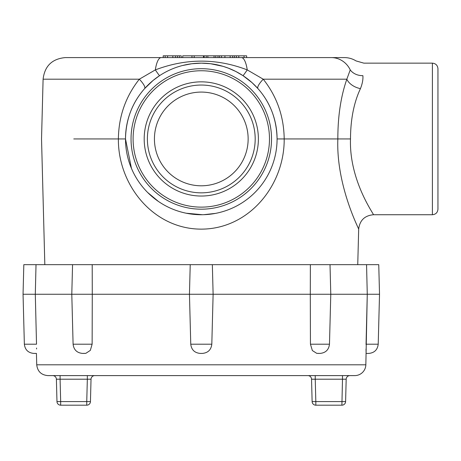<?xml version="1.0" encoding="UTF-8"?>
<svg xmlns="http://www.w3.org/2000/svg" width="461" height="461" viewBox="0 0 461 461"><rect width="100%" height="100%" fill="white"/><g stroke="black" fill="none" stroke-linecap="round" stroke-linejoin="round"><path stroke-width="0.69" d="M337.844 138.94C337.821 116.379 340.817 96.464 346.839 79.194L350.239 69.899C357.523 58.213 357.523 58.213 350.239 69.899A14.792 12.343 -3 0 0 362.893 75.662C363.983 59.037 363.983 59.037 362.893 75.662C363.199 79.425 362.386 83.746 360.444 88.627C353.898 102.59 350.585 119.359 350.493 138.94L337.844 138.94C336.057 185.207 358.998 229.008 358.681 229.134C359.096 229.238 336.057 185.276 337.844 138.94L284.195 138.94C284.558 185.241 249.205 229.077 201.284 229.134C153.496 229.163 117.981 185.236 118.379 138.94L73.777 138.94M346.021 196.034L347.715 201.388M244.053 55.816L182.717 55.816L182.717 57.59L181.225 57.59L181.225 55.816L163.2 55.816L163.2 57.59L65.278 57.59L344.361 57.59L246.635 57.59L246.635 55.816L244.053 55.816L244.053 57.59M357.748 264.666L358.681 229.134C359.736 220.358 364.663 215.558 373.468 214.734L432.401 214.734L432.401 63.151L363.867 63.151L356.065 60.927C352.469 58.72 348.568 57.608 344.361 57.59L339.083 57.59M181.225 57.59L180.718 57.59M234.407 55.816L234.407 57.59L232.626 57.59L232.626 55.816M161.194 57.59A22.186 6.54 90 0 0 155.334 69.899A14.792 0.426 56.6 0 0 159.569 75.662L153.052 80.479L144.604 88.627C132.267 102.59 125.893 119.359 125.496 138.94L118.379 138.94C118.684 116.379 125.669 96.464 139.331 79.194L155.334 69.899C186.163 58.213 216.797 58.213 247.24 69.899A22.186 6.54 -90 0 0 241.38 57.59M350.493 138.94C349.069 180.695 374.418 214.947 373.468 214.734C374.303 214.751 349.063 180.608 350.493 138.94M432.401 63.151C435.772 63.48 437.622 65.329 437.95 68.695L437.95 209.185C437.622 212.556 435.772 214.405 432.401 214.734M437.95 207.133L437.95 70.752M243.005 75.662A14.792 0.426 -56.6 0 0 247.24 69.899L263.237 79.194C276.911 96.47 283.895 116.385 284.195 138.94L277.078 138.94C276.681 119.359 270.307 102.59 257.97 88.627L252.069 82.68L243.005 75.662L235.859 71.495L228.31 68.13L223.084 66.349L210.516 63.716L201.336 63.151L191.788 63.745L182.395 65.543M133.096 138.94A68.193 68.193 0 0 1 201.284 70.752A68.193 68.193 0 0 1 269.478 138.94A68.193 68.193 0 0 1 201.284 207.133A68.193 68.193 0 0 1 133.096 138.94M180.142 66.159L179.583 66.326M125.496 138.94A75.794 75.794 0 0 1 201.284 63.151A75.794 75.794 0 0 1 277.078 138.94A75.794 75.794 0 0 1 201.284 214.734A75.794 75.794 0 0 1 125.496 138.94A75.794 75.794 0 0 1 201.284 63.151A75.794 75.794 0 0 1 277.078 138.94A75.794 75.794 0 0 1 201.284 214.734A75.794 75.794 0 0 1 125.496 138.94L131.466 168.432M360.444 88.627A14.792 9.502 19.3 0 1 346.839 79.194L350.239 69.899A22.186 21.2 -90 0 0 331.252 57.59M144.604 88.627A14.792 3.74 41.6 0 0 139.331 79.194L43.098 79.194L41.53 138.94L44.826 264.666M346.839 79.194L263.237 79.194A14.792 3.74 -41.6 0 0 257.97 88.627M258.385 138.94A57.095 57.095 0 0 0 201.284 81.845A57.095 57.095 0 0 0 144.189 138.94A57.095 57.095 0 0 0 201.284 196.034A57.095 57.095 0 0 0 258.385 138.94M154.429 138.94A46.861 46.861 0 0 0 201.284 185.8A46.861 46.861 0 0 0 248.145 138.94A46.861 46.861 0 0 0 201.284 92.079A46.861 46.861 0 0 0 154.429 138.94A46.861 46.861 0 0 0 201.284 185.8A46.861 46.861 0 0 0 248.145 138.94A46.861 46.861 0 0 0 201.284 92.079A46.861 46.861 0 0 0 154.429 138.94M147.387 138.94A53.902 53.902 0 0 1 201.284 85.043A53.902 53.902 0 0 1 255.187 138.94A53.902 53.902 0 0 1 201.284 192.842A53.902 53.902 0 0 1 147.387 138.94M203.457 55.816L203.457 57.59M194.208 55.816L194.208 57.59M221.551 55.816L221.551 57.59M219.592 55.816L219.592 57.59M230.172 55.816L230.172 57.59M224.916 55.816L224.916 57.59M191.96 55.816L191.96 57.59M203.998 55.816L203.998 57.59M236.366 55.816L236.366 57.59M238.786 55.816L238.786 57.59M165.153 55.816L165.153 57.59M175.428 55.816L175.428 57.59M172.84 55.816L172.84 57.59M167.574 55.816L167.574 57.59M206.234 55.816L206.234 57.59M204.16 55.816L204.16 57.59M218.001 55.816L218.001 57.59M215.771 55.816L215.771 57.59M214.048 55.816L214.048 57.59M207.865 55.816L207.865 57.59M179.352 55.816L179.352 57.59M177.393 55.816L177.393 57.59M365.844 364.801A11.093 11.093 0 0 1 354.751 375.606L47.823 375.606C41.213 374.989 37.52 371.387 36.73 364.801L365.844 364.801L367.267 294.251L379.524 294.251L378.752 264.666L366.553 264.666L367.267 294.251L366.046 344.546M60.086 375.606L52.692 375.606A3.7 3.7 0 0 1 56.392 379.207L56.974 401.589L56.392 379.207L60.086 379.207L60.086 375.606M94.73 375.606L87.336 375.606L87.336 379.207L60.086 379.207L60.673 401.589L56.974 401.589A3.7 3.7 0 0 0 60.673 405.184L86.749 405.184L60.673 405.184A3.7 3.7 0 0 1 56.974 401.589A3.7 3.7 0 0 0 60.673 405.184L60.673 401.589L86.749 401.589L87.336 379.207L91.03 379.207L90.448 401.589L91.03 379.207A3.7 3.7 0 0 1 94.73 375.606M312.126 401.589A3.7 3.7 0 0 0 315.825 405.184L341.901 405.184L315.825 405.184L315.825 401.589L312.126 401.589L311.544 379.207L315.238 379.207L315.825 401.589L345.6 401.589L346.182 379.207A3.7 3.7 0 0 1 349.882 375.606L342.488 375.606L342.488 379.207L315.238 379.207L315.238 375.606M366.553 264.666L310.368 264.666L310.293 294.251L367.267 294.251M189.459 294.251L310.293 294.251L310.443 344.2L329.477 344.2L330.785 294.251L330.013 264.666M35.301 294.251L36.517 344.2C36.477 356.399 36.477 356.399 36.517 344.2L35.301 294.251L36.021 264.666L23.822 264.666L23.05 294.251L92.281 294.251L92.206 264.666L212.348 264.666L213.12 294.251L211.812 344.2C211.132 349.813 207.974 352.884 202.35 353.414L200.224 353.414L202.35 353.414M36.021 264.666L92.206 264.666M72.561 264.666L71.789 294.251L73.097 344.2L92.131 344.2L92.281 294.251L189.448 294.251L190.226 264.666M310.368 264.666L212.348 264.666M36.557 348.971L36.563 348.038M366.017 349.006L366.08 352.146M317.888 353.414L320.015 353.414L316.753 353.351L312.362 350.556L310.443 344.2M92.131 344.2L90.327 350.389L85.821 353.351L82.559 353.414L84.686 353.414M35.946 353.414L33.82 353.414L36.431 353.403L36.73 364.801M368.754 353.414L366.628 353.414L368.754 353.414C374.378 352.884 377.536 349.813 378.216 344.2L379.524 294.251M90.448 401.589L86.749 401.589L86.749 405.184A3.7 3.7 0 0 0 90.448 401.589A3.7 3.7 0 0 1 86.749 405.184A3.7 3.7 0 0 0 90.448 401.589M311.544 379.207A3.7 3.7 0 0 0 307.844 375.606M345.6 401.589A3.7 3.7 0 0 1 341.901 405.184L342.488 379.207L346.182 379.207M131.045 138.94A70.245 70.245 0 0 0 201.284 209.185A70.245 70.245 0 0 0 271.529 138.94A70.245 70.245 0 0 0 201.284 68.695A70.245 70.245 0 0 0 131.045 138.94M23.05 294.251L24.358 344.2L36.517 344.2M189.454 294.251L190.762 344.2L211.812 344.2M366.057 344.2L378.216 344.2M43.098 79.194C44.677 66.027 52.07 58.824 65.278 57.59M130.999 167.285L132.416 170.587M147.641 192.479L158.388 201.422M186.175 213.213L202.448 214.722M203.733 214.693L215.437 213.397M24.358 344.2C25.038 349.813 28.196 352.884 33.82 353.414M73.097 344.2C73.777 349.813 76.929 352.884 82.559 353.414M190.762 344.2C191.442 349.813 194.6 352.884 200.224 353.414M329.477 344.2C328.797 349.813 325.639 352.884 320.015 353.414M366.143 353.403L366.628 353.414"/></g></svg>
